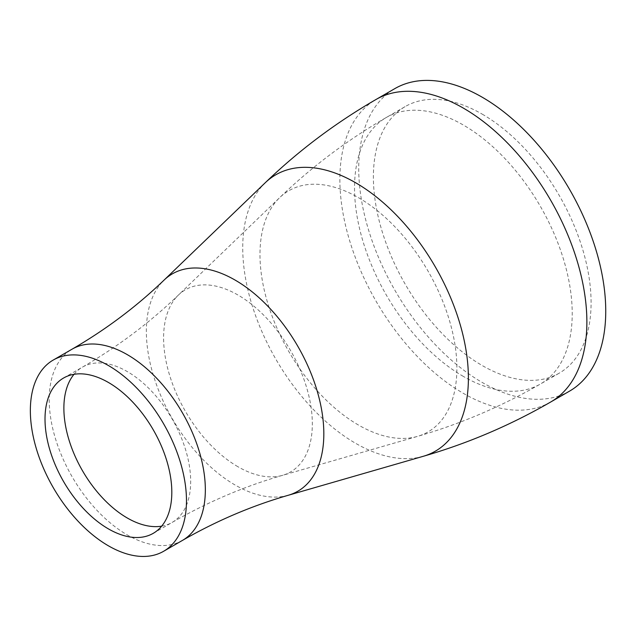 <?xml version="1.0" encoding="UTF-8"?>
<svg xmlns="http://www.w3.org/2000/svg" width="637" height="637" viewBox="0 0 637 637"><rect width="100%" height="100%" fill="white"/><g stroke="black" fill="none" stroke-linecap="round" stroke-linejoin="round"><path stroke-width="0.48" stroke-dasharray="3.19 2.39" d="M569.566 391.118A174.665 100.845 60 0 1 482.233 382.463A174.665 100.845 60 0 1 368.13 228.548A174.665 100.845 60 0 1 394.9 88.583M482.233 114.158A153.939 88.877 60 0 1 582.799 249.808A153.939 88.877 60 0 1 559.206 373.163A153.939 88.877 60 0 1 482.233 365.534A153.939 88.877 60 0 1 381.674 229.885A153.939 88.877 60 0 1 405.267 106.538A153.939 88.877 60 0 1 482.233 114.158M74.019 374.309A89.666 51.772 60 0 1 82.444 367.127A89.666 51.772 60 0 1 127.281 371.57A89.666 51.772 60 0 1 185.853 450.582A89.666 51.772 60 0 1 172.109 522.436A89.666 51.772 60 0 1 161.671 526.146M182.477 540.391A110.4 63.74 60 0 1 127.281 534.921A110.4 63.74 60 0 1 55.156 437.635A110.4 63.74 60 0 1 72.077 349.172M288.33 495.252A125.497 72.459 60 0 1 235.093 485.004A125.497 72.459 60 0 1 155.723 382.534A125.497 72.459 60 0 1 164.099 280.073M423.263 456.299A159.569 92.126 60 0 1 355.557 443.272A159.569 92.126 60 0 1 254.641 312.982A159.569 92.126 60 0 1 265.295 182.7M550.702 402.003A174.665 100.845 60 0 1 463.37 393.355A174.665 100.845 60 0 1 349.267 239.44A174.665 100.845 60 0 1 376.037 99.476M463.37 376.427A153.939 88.877 60 0 1 362.811 240.778A153.939 88.877 60 0 1 386.404 117.431A153.939 88.877 60 0 1 463.37 125.051A153.939 88.877 60 0 1 563.936 260.7A153.939 88.877 60 0 1 540.343 384.055A153.939 88.877 60 0 1 463.37 376.427M358.432 425.014A139.24 80.389 60 0 1 270.375 311.326A139.24 80.389 60 0 1 279.667 197.637A139.24 80.389 60 0 1 358.432 197.637A139.24 80.389 60 0 1 451.84 329.297A139.24 80.389 60 0 1 417.506 436.385A139.24 80.389 60 0 1 358.432 425.014M237.967 466.746A105.169 60.714 60 0 1 171.449 380.878A105.169 60.714 60 0 1 178.471 295.011A105.169 60.714 60 0 1 237.967 295.011A105.169 60.714 60 0 1 308.515 394.454A105.169 60.714 60 0 1 282.581 475.329A105.169 60.714 60 0 1 237.967 466.746M63.581 378.02L82.444 367.127C117.805 346.639 149.814 322.593 178.471 295.011L279.667 197.637C311.812 166.735 347.388 139.997 386.404 117.431L405.267 106.538M153.246 533.328L172.109 522.436C207.535 502.06 244.361 486.357 282.581 475.329L417.506 436.385C460.344 424.003 501.287 406.557 540.343 384.055L559.206 373.163"/><path stroke-width="0.96" d="M108.409 528.885A89.666 51.772 60 0 1 49.837 449.873A89.666 51.772 60 0 1 63.581 378.02A89.666 51.772 60 0 1 108.409 382.463A89.666 51.772 60 0 1 166.99 461.475A89.666 51.772 60 0 1 153.246 533.328A89.666 51.772 60 0 1 108.409 528.885M108.409 365.534A110.4 63.74 60 0 1 180.534 462.82A110.4 63.74 60 0 1 163.613 551.284A110.4 63.74 60 0 1 108.409 545.813A110.4 63.74 60 0 1 36.293 448.528A110.4 63.74 60 0 1 53.213 360.064A110.4 63.74 60 0 1 108.409 365.534M376.037 99.476L394.9 88.583A174.665 100.845 60 0 1 482.233 97.23A174.665 100.845 60 0 1 596.343 251.153A174.665 100.845 60 0 1 569.566 391.118L550.702 402.003C510.205 425.349 467.717 443.448 423.263 456.299A159.569 92.126 60 0 0 462.605 333.581A159.569 92.126 60 0 0 355.557 182.7A159.569 92.126 60 0 0 265.295 182.7C298.657 150.619 335.572 122.877 376.037 99.476A174.665 100.845 60 0 1 463.37 108.123A174.665 100.845 60 0 1 577.48 262.046A174.665 100.845 60 0 1 550.702 402.003M161.671 526.146A89.666 51.772 60 0 1 127.281 517.992A89.666 51.772 60 0 1 71.599 447.652A89.666 51.772 60 0 1 74.019 374.309M53.213 360.064L72.077 349.172A110.4 63.74 60 0 1 127.281 354.642A110.4 63.74 60 0 1 199.397 451.928A110.4 63.74 60 0 1 182.477 540.391C216.461 520.843 251.742 505.802 288.33 495.252L423.263 456.299M72.077 349.172C105.997 329.512 136.668 306.477 164.099 280.073A125.497 72.459 60 0 1 235.093 280.073A125.497 72.459 60 0 1 319.272 398.738A125.497 72.459 60 0 1 288.33 495.252M163.613 551.284L182.477 540.391M164.099 280.073L265.295 182.7"/></g></svg>
